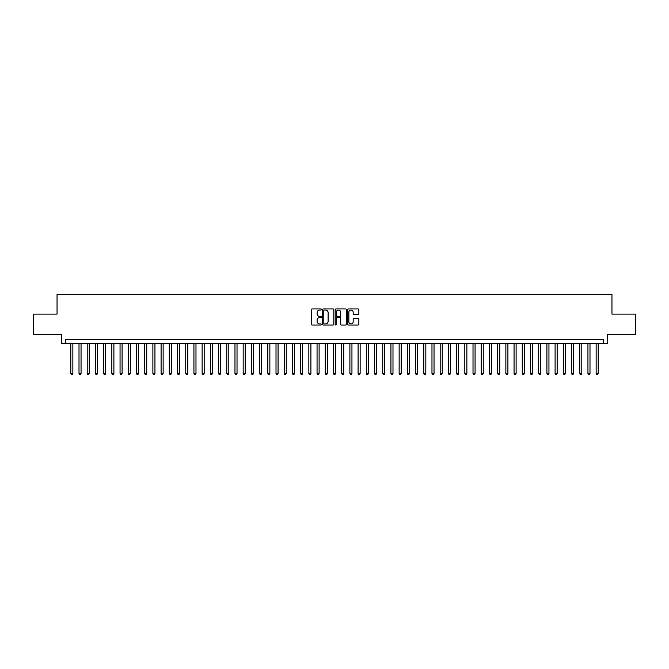<?xml version="1.0" encoding="UTF-8"?>
<svg xmlns="http://www.w3.org/2000/svg" width="669" height="669" viewBox="0 0 669 669"><rect width="100%" height="100%" fill="white"/><g stroke="black" fill="none" stroke-linecap="round" stroke-linejoin="round"><path stroke-width="1" d="M321.363 309.479A0.56 0.56 0 0 0 320.802 308.919L312.239 308.919A0.803 0.803 0 0 0 311.436 309.722L311.436 324.222A0.803 0.803 0 0 0 312.239 325.034L320.802 325.034A0.56 0.56 0 0 0 321.363 324.465A0.56 0.56 0 0 0 320.802 323.905L319.698 323.905A2.576 2.576 0 0 1 317.114 321.329L317.114 320.117A2.576 2.576 0 0 1 319.698 317.541L320.802 317.541A0.56 0.56 0 0 0 321.363 316.972A0.56 0.56 0 0 0 320.802 316.412L319.698 316.412A2.576 2.576 0 0 1 317.114 313.836L317.114 312.624A2.576 2.576 0 0 1 319.698 310.048L320.802 310.048A0.56 0.56 0 0 0 321.363 309.479M358.049 314.597A0.803 0.803 0 0 0 358.852 313.794L358.852 309.722A0.803 0.803 0 0 0 358.049 308.919L348.541 308.919A0.803 0.803 0 0 0 347.738 309.722L347.738 324.222A0.803 0.803 0 0 0 348.541 325.034L358.049 325.034A0.803 0.803 0 0 0 358.852 324.222L358.852 319.314A0.803 0.803 0 0 0 358.049 318.503L353.976 318.503A0.803 0.803 0 0 0 353.173 319.314L353.173 321.747A2.158 2.158 0 0 1 351.016 323.905A2.158 2.158 0 0 1 348.858 321.747L348.858 312.197A2.158 2.158 0 0 1 351.016 310.048A2.158 2.158 0 0 1 353.173 312.197L353.173 313.794A0.803 0.803 0 0 0 353.976 314.597L358.049 314.597M603.329 343.649L607.435 343.649L607.435 334.625L635.55 334.625L635.55 314.104L611.951 314.104L611.951 294.402L57.049 294.402L57.049 314.104L33.45 314.104L33.45 334.625L61.565 334.625L61.565 343.649L603.329 343.649L603.329 339.551L65.671 339.551L65.671 343.649M333.798 309.722A0.803 0.803 0 0 0 332.986 308.919L323.478 308.919A0.803 0.803 0 0 0 322.675 309.722L322.675 324.222A0.803 0.803 0 0 0 323.478 325.034L332.986 325.034A0.803 0.803 0 0 0 333.798 324.222L333.798 309.722M336.014 308.919L345.522 308.919A0.803 0.803 0 0 1 346.325 309.722L346.325 324.222A0.803 0.803 0 0 1 345.522 325.034L341.449 325.034A0.803 0.803 0 0 1 340.646 324.222L340.646 318.344A0.803 0.803 0 0 0 339.835 317.541L337.143 317.541A0.803 0.803 0 0 0 336.331 318.344L336.331 324.465A0.56 0.56 0 0 1 335.771 325.034A0.56 0.56 0 0 1 335.202 324.465L335.202 309.722A0.803 0.803 0 0 1 336.014 308.919M324.365 310.048A0.56 0.56 0 0 0 323.804 310.608L323.804 323.336A0.56 0.56 0 0 0 324.365 323.905L325.535 323.905A2.576 2.576 0 0 0 328.111 321.329L328.111 312.624A2.576 2.576 0 0 0 325.535 310.048L324.365 310.048M340.646 312.239A2.158 2.158 0 0 0 338.489 310.09A2.158 2.158 0 0 0 336.331 312.239L336.331 315.601A0.803 0.803 0 0 0 337.143 316.412L339.835 316.412A0.803 0.803 0 0 0 340.646 315.601L340.646 312.239M70.797 343.649L70.797 373.528L72.854 373.528L72.854 343.649M72.854 373.528L72.235 374.598L71.416 374.598L70.797 373.528M79.009 343.649L79.009 373.528L81.058 373.528L81.058 343.649M81.058 373.528L80.447 374.598L79.619 374.598L79.009 373.528M87.213 343.649L87.213 373.528L89.27 373.528L89.27 343.649M89.27 373.528L88.651 374.598L87.831 374.598L87.213 373.528M95.424 343.649L95.424 373.528L97.473 373.528L97.473 343.649M97.473 373.528L96.863 374.598L96.043 374.598L95.424 373.528M103.636 343.649L103.636 373.528L105.685 373.528L105.685 343.649M105.685 373.528L105.066 374.598L104.247 374.598L103.636 373.528M111.84 343.649L111.84 373.528L113.897 373.528L113.897 343.649M113.897 373.528L113.278 374.598L112.459 374.598L111.84 373.528M120.052 343.649L120.052 373.528L122.101 373.528L122.101 343.649M122.101 373.528L121.49 374.598L120.663 374.598L120.052 373.528M128.256 343.649L128.256 373.528L130.313 373.528L130.313 343.649M130.313 373.528L129.694 374.598L128.874 374.598L128.256 373.528M136.468 343.649L136.468 373.528L138.516 373.528L138.516 343.649M138.516 373.528L137.906 374.598L137.086 374.598L136.468 373.528M144.68 343.649L144.68 373.528L146.728 373.528L146.728 343.649M146.728 373.528L146.11 374.598L145.29 374.598L144.68 373.528M152.883 343.649L152.883 373.528L154.94 373.528L154.94 343.649M154.94 373.528L154.322 374.598L153.502 374.598L152.883 373.528M161.095 343.649L161.095 373.528L163.144 373.528L163.144 343.649M163.144 373.528L162.534 374.598L161.706 374.598L161.095 373.528M169.299 343.649L169.299 373.528L171.356 373.528L171.356 343.649M171.356 373.528L170.737 374.598L169.918 374.598L169.299 373.528M177.511 343.649L177.511 373.528L179.56 373.528L179.56 343.649M179.56 373.528L178.949 374.598L178.13 374.598L177.511 373.528M185.723 343.649L185.723 373.528L187.772 373.528L187.772 343.649M187.772 373.528L187.153 374.598L186.333 374.598L185.723 373.528M193.926 343.649L193.926 373.528L195.984 373.528L195.984 343.649M195.984 373.528L195.365 374.598L194.545 374.598L193.926 373.528M202.138 343.649L202.138 373.528L204.187 373.528L204.187 343.649M204.187 373.528L203.577 374.598L202.749 374.598L202.138 373.528M210.342 343.649L210.342 373.528L212.399 373.528L212.399 343.649M212.399 373.528L211.78 374.598L210.961 374.598L210.342 373.528M218.554 343.649L218.554 373.528L220.603 373.528L220.603 343.649M220.603 373.528L219.992 374.598L219.173 374.598L218.554 373.528M226.766 343.649L226.766 373.528L228.815 373.528L228.815 343.649M228.815 373.528L228.196 374.598L227.376 374.598L226.766 373.528M234.97 343.649L234.97 373.528L237.027 373.528L237.027 343.649M237.027 373.528L236.408 374.598L235.588 374.598L234.97 373.528M243.182 343.649L243.182 373.528L245.23 373.528L245.23 343.649M245.23 373.528L244.62 374.598L243.792 374.598L243.182 373.528M251.385 343.649L251.385 373.528L253.442 373.528L253.442 343.649M253.442 373.528L252.823 374.598L252.004 374.598L251.385 373.528M259.597 343.649L259.597 373.528L261.646 373.528L261.646 343.649M261.646 373.528L261.035 374.598L260.216 374.598L259.597 373.528M267.809 343.649L267.809 373.528L269.858 373.528L269.858 343.649M269.858 373.528L269.239 374.598L268.42 374.598L267.809 373.528M276.013 343.649L276.013 373.528L278.07 373.528L278.07 343.649M278.07 373.528L277.451 374.598L276.632 374.598L276.013 373.528M284.225 343.649L284.225 373.528L286.273 373.528L286.273 343.649M286.273 373.528L285.663 374.598L284.835 374.598L284.225 373.528M292.428 343.649L292.428 373.528L294.485 373.528L294.485 343.649M294.485 373.528L293.867 374.598L293.047 374.598L292.428 373.528M300.64 343.649L300.64 373.528L302.689 373.528L302.689 343.649M302.689 373.528L302.079 374.598L301.259 374.598L300.64 373.528M308.852 343.649L308.852 373.528L310.901 373.528L310.901 343.649M310.901 373.528L310.282 374.598L309.463 374.598L308.852 373.528M317.056 343.649L317.056 373.528L319.113 373.528L319.113 343.649M319.113 373.528L318.494 374.598L317.675 374.598L317.056 373.528M325.268 343.649L325.268 373.528L327.317 373.528L327.317 343.649M327.317 373.528L326.698 374.598L325.878 374.598L325.268 373.528M333.471 343.649L333.471 373.528L335.529 373.528L335.529 343.649M335.529 373.528L334.91 374.598L334.09 374.598L333.471 373.528M341.683 343.649L341.683 373.528L343.732 373.528L343.732 343.649M343.732 373.528L343.122 374.598L342.302 374.598L341.683 373.528M349.887 343.649L349.887 373.528L351.944 373.528L351.944 343.649M351.944 373.528L351.325 374.598L350.506 374.598L349.887 373.528M358.099 343.649L358.099 373.528L360.148 373.528L360.148 343.649M360.148 373.528L359.537 374.598L358.718 374.598L358.099 373.528M366.311 343.649L366.311 373.528L368.36 373.528L368.36 343.649M368.36 373.528L367.741 374.598L366.921 374.598L366.311 373.528M374.515 343.649L374.515 373.528L376.572 373.528L376.572 343.649M376.572 373.528L375.953 374.598L375.133 374.598L374.515 373.528M382.727 343.649L382.727 373.528L384.775 373.528L384.775 343.649M384.775 373.528L384.165 374.598L383.337 374.598L382.727 373.528M390.93 343.649L390.93 373.528L392.987 373.528L392.987 343.649M392.987 373.528L392.369 374.598L391.549 374.598L390.93 373.528M399.142 343.649L399.142 373.528L401.191 373.528L401.191 343.649M401.191 373.528L400.58 374.598L399.761 374.598L399.142 373.528M407.354 343.649L407.354 373.528L409.403 373.528L409.403 343.649M409.403 373.528L408.784 374.598L407.965 374.598L407.354 373.528M415.558 343.649L415.558 373.528L417.615 373.528L417.615 343.649M417.615 373.528L416.996 374.598L416.177 374.598L415.558 373.528M423.77 343.649L423.77 373.528L425.819 373.528L425.819 343.649M425.819 373.528L425.208 374.598L424.38 374.598L423.77 373.528M431.973 343.649L431.973 373.528L434.03 373.528L434.03 343.649M434.03 373.528L433.412 374.598L432.592 374.598L431.973 373.528M440.185 343.649L440.185 373.528L442.234 373.528L442.234 343.649M442.234 373.528L441.624 374.598L440.804 374.598L440.185 373.528M448.397 343.649L448.397 373.528L450.446 373.528L450.446 343.649M450.446 373.528L449.827 374.598L449.008 374.598L448.397 373.528M456.601 343.649L456.601 373.528L458.658 373.528L458.658 343.649M458.658 373.528L458.039 374.598L457.22 374.598L456.601 373.528M464.813 343.649L464.813 373.528L466.862 373.528L466.862 343.649M466.862 373.528L466.251 374.598L465.423 374.598L464.813 373.528M473.016 343.649L473.016 373.528L475.074 373.528L475.074 343.649M475.074 373.528L474.455 374.598L473.635 374.598L473.016 373.528M481.228 343.649L481.228 373.528L483.277 373.528L483.277 343.649M483.277 373.528L482.667 374.598L481.847 374.598L481.228 373.528M489.44 343.649L489.44 373.528L491.489 373.528L491.489 343.649M491.489 373.528L490.87 374.598L490.051 374.598L489.44 373.528M497.644 343.649L497.644 373.528L499.701 373.528L499.701 343.649M499.701 373.528L499.082 374.598L498.263 374.598L497.644 373.528M505.856 343.649L505.856 373.528L507.905 373.528L507.905 343.649M507.905 373.528L507.294 374.598L506.466 374.598L505.856 373.528M514.06 343.649L514.06 373.528L516.117 373.528L516.117 343.649M516.117 373.528L515.498 374.598L514.678 374.598L514.06 373.528M522.272 343.649L522.272 373.528L524.32 373.528L524.32 343.649M524.32 373.528L523.71 374.598L522.89 374.598L522.272 373.528M530.484 343.649L530.484 373.528L532.532 373.528L532.532 343.649M532.532 373.528L531.914 374.598L531.094 374.598L530.484 373.528M538.687 343.649L538.687 373.528L540.744 373.528L540.744 343.649M540.744 373.528L540.126 374.598L539.306 374.598L538.687 373.528M546.899 343.649L546.899 373.528L548.948 373.528L548.948 343.649M548.948 373.528L548.337 374.598L547.51 374.598L546.899 373.528M555.103 343.649L555.103 373.528L557.16 373.528L557.16 343.649M557.16 373.528L556.541 374.598L555.722 374.598L555.103 373.528M563.315 343.649L563.315 373.528L565.364 373.528L565.364 343.649M565.364 373.528L564.753 374.598L563.934 374.598L563.315 373.528M571.527 343.649L571.527 373.528L573.576 373.528L573.576 343.649M573.576 373.528L572.957 374.598L572.137 374.598L571.527 373.528M579.73 343.649L579.73 373.528L581.787 373.528L581.787 343.649M581.787 373.528L581.169 374.598L580.349 374.598L579.73 373.528M587.942 343.649L587.942 373.528L589.991 373.528L589.991 343.649M589.991 373.528L589.381 374.598L588.553 374.598L587.942 373.528M596.146 343.649L596.146 373.528L598.203 373.528L598.203 343.649M598.203 373.528L597.584 374.598L596.765 374.598L596.146 373.528"/></g></svg>
